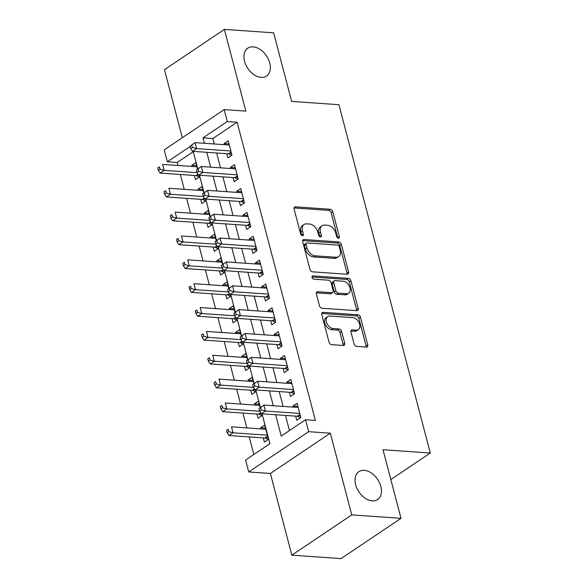 <?xml version="1.0" encoding="UTF-8"?>
<svg xmlns="http://www.w3.org/2000/svg" width="588" height="588" viewBox="0 0 588 588"><rect width="100%" height="100%" fill="white"/><g stroke="black" fill="none" stroke-linecap="round" stroke-linejoin="round"><path stroke-width="0.88" d="M338.394 238.177A1.801 1.205 56.1 0 0 338.975 238.03A1.801 1.205 56.1 0 0 339.32 236.626L332.793 211.746A2.58 1.727 56.1 0 0 330.243 209.269L295.441 206.851A2.58 1.727 56.1 0 0 294.617 207.057A2.58 1.727 56.1 0 0 294.118 209.056L300.644 233.943A1.801 1.205 56.1 0 0 302.43 235.67A1.801 1.205 56.1 0 0 303.004 235.531A1.801 1.205 56.1 0 0 303.357 234.127L302.511 230.908A8.247 5.52 56.1 0 1 304.099 224.491A8.247 5.52 56.1 0 1 306.73 223.844L309.633 224.05A8.247 5.52 56.1 0 1 317.785 231.973L318.63 235.193A1.801 1.205 56.1 0 0 320.416 236.927A1.801 1.205 56.1 0 0 320.989 236.78A1.801 1.205 56.1 0 0 321.335 235.376L320.489 232.157A8.247 5.52 56.1 0 1 322.077 225.741A8.247 5.52 56.1 0 1 324.716 225.094L327.612 225.3A8.247 5.52 56.1 0 1 335.77 233.223L336.615 236.442A1.801 1.205 56.1 0 0 338.394 238.177M337.747 237.964A1.801 1.205 56.1 0 0 337.696 237.721L331.169 212.834A2.58 1.727 56.1 0 0 328.626 210.357L294.059 207.954M301.784 235.457A1.801 1.205 56.1 0 0 301.732 235.215L300.887 231.995L302.511 230.908M319.769 236.714A1.801 1.205 56.1 0 0 319.718 236.464L318.872 233.245L320.489 232.157M364.237 470.326A16.809 11.245 56.1 0 0 358.871 471.65A16.809 11.245 56.1 0 0 356.953 488.378A16.809 11.245 56.1 0 0 372.248 500.866A16.809 11.245 56.1 0 0 377.621 499.543A16.809 11.245 56.1 0 0 379.539 482.821A16.809 11.245 56.1 0 0 364.237 470.326M253.141 46.856A16.809 11.245 56.1 0 0 247.776 48.179A16.809 11.245 56.1 0 0 245.857 64.908A16.809 11.245 56.1 0 0 261.153 77.395A16.809 11.245 56.1 0 0 266.526 76.073A16.809 11.245 56.1 0 0 268.444 59.351A16.809 11.245 56.1 0 0 253.141 46.856M354.086 343.929A2.58 1.727 56.1 0 0 356.637 346.406L366.397 347.082A2.58 1.727 56.1 0 0 367.221 346.883A2.58 1.727 56.1 0 0 367.721 344.877L360.466 317.248A2.58 1.727 56.1 0 0 357.923 314.771L323.113 312.346A2.58 1.727 56.1 0 0 322.29 312.551A2.58 1.727 56.1 0 0 321.798 314.558L329.045 342.187A2.58 1.727 56.1 0 0 331.595 344.664L343.385 345.487A2.58 1.727 56.1 0 0 344.215 345.281A2.58 1.727 56.1 0 0 344.708 343.274L341.606 331.448A2.58 1.727 56.1 0 0 339.055 328.979L333.205 328.567A6.894 4.616 56.1 0 1 326.928 323.444A6.894 4.616 56.1 0 1 327.722 316.579A6.894 4.616 56.1 0 1 329.919 316.043L352.837 317.63A6.894 4.616 56.1 0 1 359.114 322.761A6.894 4.616 56.1 0 1 358.327 329.618A6.894 4.616 56.1 0 1 356.122 330.162L352.3 329.897A2.58 1.727 56.1 0 0 351.477 330.096A2.58 1.727 56.1 0 0 350.985 332.102L354.086 343.929M401.009 518.322L341.077 558.6L291.832 555.175L351.756 514.897L401.009 518.322L383.009 449.732L430.291 453.025L338.909 104.701L291.633 101.415L273.641 32.825L224.388 29.4L245.828 111.11L224.16 109.603L227.284 121.532L237.133 122.216L315.374 420.435L305.525 419.751L308.656 431.68L248.724 471.958L245.593 460.029L269.892 443.697L262.05 413.805M351.756 514.897L330.324 433.187L308.656 431.68M347.295 274.258A2.58 1.727 56.1 0 0 348.118 274.052A2.58 1.727 56.1 0 0 348.611 272.046L341.363 244.417A2.58 1.727 56.1 0 0 338.813 241.94L304.011 239.522A2.58 1.727 56.1 0 0 303.188 239.72A2.58 1.727 56.1 0 0 302.688 241.727L309.942 269.363A2.58 1.727 56.1 0 0 312.485 271.832L347.295 274.258M350.911 280.829L358.166 308.465A2.58 1.727 56.1 0 1 357.666 310.471A2.58 1.727 56.1 0 1 356.842 310.67L322.04 308.252A2.58 1.727 56.1 0 1 319.49 305.775L316.388 293.949A2.58 1.727 56.1 0 1 316.888 291.942A2.58 1.727 56.1 0 1 317.711 291.744L331.823 292.721A2.58 1.727 56.1 0 0 332.646 292.523A2.58 1.727 56.1 0 0 333.146 290.516L331.088 282.666A2.58 1.727 56.1 0 0 328.538 280.197L313.845 279.175A1.801 1.205 56.1 0 1 312.199 277.83A1.801 1.205 56.1 0 1 312.404 276.037A1.801 1.205 56.1 0 1 312.985 275.897L348.368 278.352A2.58 1.727 56.1 0 1 350.911 280.829L349.294 281.917L356.541 309.553L358.166 308.465M224.388 29.4L164.464 69.678L182.317 137.724M260.91 428.887L260.616 427.77L265.467 428.108M263.277 437.913L264.372 442.088L268.422 439.361L264.666 425.05L260.616 427.77M254.648 405.029L254.354 403.912L259.212 404.25M257.015 414.055L258.11 418.23L262.16 415.51L261.711 413.776M248.393 381.171L248.099 380.054L252.95 380.392M250.76 390.197L251.855 394.372L255.905 391.652L255.449 389.918M242.131 357.313L241.837 356.196L246.688 356.534M244.498 366.339L245.593 370.514L249.643 367.794L249.194 366.067M235.876 333.455L235.582 332.338L240.433 332.676M238.243 342.481L239.338 346.655L243.388 343.936L242.932 342.209M229.614 309.597L229.32 308.487L234.171 308.818M231.981 318.623L233.076 322.797L237.126 320.078L236.67 318.351M223.359 285.746L223.065 284.629L227.916 284.967M225.726 294.764L226.821 298.939L230.871 296.22L230.415 294.492M217.097 261.888L216.803 260.771L221.654 261.109M219.464 270.906L220.559 275.081L224.609 272.362L224.153 270.634M210.835 238.03L210.548 236.913L215.399 237.251M213.209 247.048L214.304 251.223L218.346 248.504L217.898 246.776M204.58 214.172L204.286 213.054L209.137 213.393M206.947 223.19L208.042 227.365L212.092 224.645L211.636 222.918M198.318 190.314L198.031 189.196L202.882 189.534M200.684 199.332L201.78 203.514L205.829 200.787L205.381 199.06M226.821 153.711L227.916 157.885L231.966 155.159L228.21 140.848L224.16 143.568L224.454 144.685M233.083 177.561L234.178 181.743L238.228 179.017L234.472 164.706L230.422 167.426L230.716 168.543M239.338 201.419L240.433 205.594L244.483 202.875L240.727 188.564L236.677 191.284L236.971 192.401M245.6 225.278L246.695 229.452L250.745 226.733L246.989 212.422L242.94 215.142L243.234 216.259M251.855 249.136L252.95 253.31L257 250.591L253.244 236.273L249.194 239L249.488 240.117M258.117 272.994L259.212 277.168L263.262 274.449L259.506 260.131L255.457 262.858L255.751 263.975M264.372 296.852L265.467 301.027L269.517 298.307L265.761 283.989L261.711 286.716L262.005 287.826M270.634 320.71L271.729 324.885L275.779 322.165L272.024 307.847L267.974 310.567L268.268 311.684M276.889 344.568L277.984 348.743L282.034 346.023L278.278 331.706L274.236 334.425L274.522 335.542M283.151 368.426L284.247 372.601L288.296 369.881L284.541 355.564L280.491 358.283L280.785 359.4M289.414 392.284L290.509 396.459L294.551 393.74L290.803 379.422L286.753 382.141L287.04 383.258M237.133 122.216L212.841 138.547L214.267 143.979M216.634 152.998L220.522 167.83M222.889 176.856L226.784 191.688M229.151 200.714L233.039 215.546M235.413 224.572L239.301 239.404M241.668 248.43L245.564 263.262M247.93 272.288L251.818 287.12M254.185 296.146L258.081 310.978M260.447 320.004L264.335 334.837M266.702 343.862L270.598 358.695M272.964 367.713L276.852 382.553M279.219 391.571L283.115 406.411M285.481 415.429L289.45 430.556M295.668 416.142L296.764 420.317L300.813 417.59L297.058 403.28L293.008 405.999L293.302 407.116M193.283 151.689L177.208 162.494L177.995 165.478M180.362 174.496L184.25 189.336M186.617 198.354L190.512 213.194M192.879 222.213L196.767 237.052M199.134 246.071L203.029 260.91M205.396 269.929L209.284 284.761M211.651 293.787L215.546 308.619M217.913 317.645L221.801 332.477M224.175 341.503L228.063 356.335M230.43 365.361L234.325 380.193M236.692 389.219L240.58 404.052M242.947 413.077L246.842 427.91M249.209 436.935L253.818 454.502M197.502 169.043L195.819 162.619L191.769 165.338L192.063 166.455M194.43 175.481L195.525 179.656L199.575 176.929L199.119 175.202M198.031 189.196L202.074 186.477L203.764 192.901M204.286 213.054L208.336 210.335L210.019 216.751M210.548 236.913L214.598 234.193L216.281 240.61M216.803 260.771L220.853 258.044L222.536 264.468M223.065 284.629L227.115 281.902L228.798 288.326M229.32 308.487L233.37 305.76L235.053 312.184M235.582 332.338L239.632 329.618L241.315 336.042M241.837 356.196L245.887 353.476L247.577 359.9M248.099 380.054L252.149 377.334L253.832 383.758M254.354 403.912L258.404 401.192L260.094 407.616M390.829 479.543L430.291 453.025M330.324 433.187L270.392 473.465L291.832 555.175M270.392 473.465L248.724 471.958M177.208 162.494L167.359 161.81L164.228 149.881L224.16 109.603M275.632 414.746L281.226 436.083L305.525 419.751M227.284 121.532L202.992 137.864L204.418 143.288M206.785 152.314L210.673 167.146M213.04 176.172L216.935 191.004M219.302 200.03L223.19 214.863M225.557 223.888L229.452 238.721M231.819 247.746L235.714 262.579M238.081 271.605L241.969 286.437M244.336 295.463L248.232 310.295M250.598 319.313L254.486 334.153M256.853 343.171L260.749 358.011M263.115 367.03L267.003 381.869M269.37 390.888L273.266 405.72M190.189 146.471L167.359 161.81M260.374 407.425L255.787 389.947M254.119 383.567L249.532 366.089M247.857 359.709L243.27 342.231M241.594 335.851L237.008 318.373M235.34 311.993L230.753 294.514M229.077 288.135L224.491 270.656M222.823 264.277L218.236 246.798M216.56 240.426L211.974 222.94M210.306 216.568L205.719 199.082M204.043 192.71L199.457 175.224M197.788 168.852L193.202 151.373M212.841 138.547L202.992 137.864M191.769 165.338L196.62 165.676M224.16 143.568L229.011 143.906M230.422 167.426L235.274 167.764M236.677 191.284L241.528 191.622M242.94 215.142L247.791 215.48M249.194 239L254.045 239.338M255.457 262.858L260.308 263.196M261.711 286.716L266.57 287.047M267.974 310.567L272.825 310.905M274.236 334.425L279.087 334.763M280.491 358.283L285.342 358.621M286.753 382.141L291.604 382.479M293.008 405.999L297.859 406.337M322.077 225.741L320.46 226.828A8.247 5.52 56.1 0 0 318.872 233.245M304.099 224.491L302.475 225.579A8.247 5.52 56.1 0 0 300.887 231.995M347.052 274.236A2.58 1.727 56.1 0 0 346.993 273.133L339.739 245.505A2.58 1.727 56.1 0 0 337.196 243.028L302.629 240.624M339.327 246.806A1.801 1.205 56.1 0 0 337.549 245.071L306.995 242.947A1.801 1.205 56.1 0 0 306.421 243.087A1.801 1.205 56.1 0 0 306.069 244.49L306.965 247.886A8.247 5.52 56.1 0 0 315.117 255.809L335.998 257.265A8.247 5.52 56.1 0 0 338.637 256.611A8.247 5.52 56.1 0 0 340.224 250.201L339.327 246.806M306.421 243.087L304.797 244.174A1.801 1.205 56.1 0 0 304.452 245.578L306.069 244.49M338.637 256.611L337.012 257.706A8.247 5.52 56.1 0 1 334.381 258.353L313.5 256.897A8.247 5.52 56.1 0 1 305.341 248.974L304.452 245.578M356.6 310.655A2.58 1.727 56.1 0 0 356.541 309.553M316.329 292.846L330.206 293.809A2.58 1.727 56.1 0 0 331.029 293.61L332.646 292.523M311.993 277.029L346.744 279.44L348.368 278.352M346.472 293.743A6.894 4.616 56.1 0 0 348.677 293.199A6.894 4.616 56.1 0 0 349.463 286.334A6.894 4.616 56.1 0 0 343.186 281.211L335.109 280.652A2.58 1.727 56.1 0 0 334.285 280.851A2.58 1.727 56.1 0 0 333.793 282.857L335.851 290.7A2.58 1.727 56.1 0 0 338.401 293.177L346.472 293.743L344.855 294.831A6.894 4.616 56.1 0 0 347.052 294.287L348.677 293.199M334.285 280.851L332.668 281.939A2.58 1.727 56.1 0 0 332.176 283.945L333.793 282.857M344.855 294.831L336.777 294.265A2.58 1.727 56.1 0 1 334.234 291.795L332.176 283.945M349.294 281.917A2.58 1.727 56.1 0 0 346.744 279.44M358.327 329.618L356.703 330.706A6.894 4.616 56.1 0 1 354.498 331.25L350.926 331M327.722 316.579L326.097 317.667A6.894 4.616 56.1 0 0 325.311 324.532A6.894 4.616 56.1 0 0 331.588 329.655L333.205 328.567M343.149 345.465A2.58 1.727 56.1 0 0 343.091 344.37L339.982 332.543A2.58 1.727 56.1 0 0 337.439 330.066L331.588 329.655M366.155 347.067A2.58 1.727 56.1 0 0 366.096 345.964L358.849 318.336A2.58 1.727 56.1 0 0 356.299 315.859L321.739 313.455M196.914 166.794L162.633 164.412L164.199 170.373L160.149 173.093L196.002 175.584A2.624 1.757 -123.9 0 1 196.789 175.812L199.354 177.076M159.958 169.219L159.333 166.838L157.709 167.925L158.334 170.314L159.958 169.219L164.199 170.373L197.164 172.666M157.709 167.925L159.333 166.838M160.149 173.093L158.334 170.314M190.1 146.155L190.732 148.543L192.349 147.448L191.725 145.067L190.1 146.155L195.032 142.641L229.305 145.023M191.725 145.067L195.032 142.641L196.59 148.602L192.548 151.322L228.394 153.813A2.624 1.757 56.1 0 1 229.18 154.041L231.745 155.305M230.871 150.984L196.59 148.602L192.349 147.448M190.732 148.543L192.548 151.322M203.169 190.652L168.896 188.27L170.461 194.231L166.411 196.951L202.265 199.442A2.624 1.757 -123.9 0 1 203.044 199.67L205.609 200.934M166.213 193.077L165.588 190.696L163.971 191.784L164.596 194.165L166.213 193.077L170.461 194.231L203.419 196.524M163.971 191.784L165.588 190.696M166.411 196.951L164.596 194.165M209.431 214.51L175.158 212.121L176.716 218.089L172.674 220.809L208.519 223.3A2.624 1.757 -123.9 0 1 209.306 223.528L211.871 224.792M172.475 216.935L171.85 214.554L170.226 215.642L170.858 218.023L172.475 216.935L176.716 218.089L209.681 220.382M170.226 215.642L171.85 214.554M172.674 220.809L170.858 218.023M215.693 238.368L181.413 235.979L182.978 241.947L178.928 244.667L214.782 247.158A2.624 1.757 -123.9 0 1 215.561 247.386L218.133 248.65M178.73 240.793L178.105 238.412L176.488 239.5L177.113 241.881L178.73 240.793L182.978 241.947L215.943 244.24M176.488 239.5L178.105 238.412M178.928 244.667L177.113 241.881M221.948 262.226L187.675 259.837L189.24 265.805L185.191 268.525L221.044 271.017A2.624 1.757 -123.9 0 1 221.823 271.244L224.388 272.509M184.992 264.651L184.367 262.27L182.743 263.358L183.375 265.739L184.992 264.651L189.24 265.805L222.198 268.099M182.743 263.358L184.367 262.27M185.191 268.525L183.375 265.739M196.363 170.013L196.987 172.394L198.604 171.306L197.98 168.925L196.363 170.013L201.287 166.5L235.567 168.881M197.98 168.925L201.287 166.5L202.853 172.46L198.803 175.18L234.656 177.672A2.624 1.757 56.1 0 1 235.435 177.899L238.008 179.164M237.126 174.842L202.853 172.46L198.604 171.306M196.987 172.394L198.803 175.18M202.625 193.871L203.25 196.252L204.867 195.165L204.242 192.783L202.625 193.871L207.549 190.35L241.822 192.739M204.242 192.783L207.549 190.35L209.115 196.319L205.065 199.038L240.918 201.53A2.624 1.757 56.1 0 1 241.697 201.757L244.263 203.022M243.388 198.7L209.115 196.319L204.867 195.165M203.25 196.252L205.065 199.038M208.88 217.729L209.504 220.11L211.129 219.023L210.497 216.641L208.88 217.729L213.804 214.208L248.085 216.597M210.497 216.641L213.804 214.208L215.37 220.177L211.32 222.896L247.173 225.388A2.624 1.757 56.1 0 1 247.952 225.616L250.525 226.88M249.65 222.558L215.37 220.177L211.129 219.023M209.504 220.11L211.32 222.896M215.142 241.587L215.767 243.969L217.384 242.881L216.759 240.499L215.142 241.587L220.066 238.066L254.339 240.455M216.759 240.499L220.066 238.066L221.632 244.035L217.582 246.754L253.435 249.246A2.624 1.757 56.1 0 1 254.214 249.474L256.78 250.738M255.905 246.416L221.632 244.035L217.384 242.881M215.767 243.969L217.582 246.754M228.21 286.077L193.93 283.695L195.495 289.663L191.445 292.383L227.299 294.875A2.624 1.757 -123.9 0 1 228.078 295.095L230.65 296.367M191.254 288.51L190.622 286.121L189.005 287.216L189.63 289.597L191.254 288.51L195.495 289.663L228.46 291.949M189.005 287.216L190.622 286.121M191.445 292.383L189.63 289.597M221.397 265.445L222.021 267.827L223.646 266.739L223.021 264.35L221.397 265.445L226.321 261.925L260.602 264.306M223.021 264.35L226.321 261.925L227.887 267.893L223.837 270.612L259.69 273.104A2.624 1.757 56.1 0 1 260.469 273.324L263.042 274.596M262.167 270.274L227.887 267.893L223.646 266.739M222.021 267.827L223.837 270.612M234.465 309.935L200.192 307.553L201.757 313.522L197.708 316.241L233.561 318.733A2.624 1.757 -123.9 0 1 234.34 318.953L236.905 320.225M197.509 312.368L196.884 309.979L195.267 311.067L195.892 313.455L197.509 312.368L201.757 313.522L234.715 315.807M195.267 311.067L196.884 309.979M197.708 316.241L195.892 313.455M227.659 289.296L228.284 291.685L229.901 290.597L229.276 288.208L227.659 289.296L232.583 285.783L266.856 288.164M229.276 288.208L232.583 285.783L234.149 291.751L230.099 294.47L265.952 296.962A2.624 1.757 56.1 0 1 266.731 297.183L269.297 298.454M268.422 294.132L234.149 291.751L229.901 290.597M228.284 291.685L230.099 294.47M240.727 333.793L206.447 331.411L208.012 337.372L203.963 340.099L239.816 342.591A2.624 1.757 -123.9 0 1 240.595 342.811L243.167 344.083M203.771 336.226L203.139 333.837L201.522 334.925L202.147 337.314L203.771 336.226L208.012 337.372L240.977 339.666M201.522 334.925L203.139 333.837M203.963 340.099L202.147 337.314M233.914 313.154L234.538 315.543L236.163 314.455L235.538 312.066L233.914 313.154L238.838 309.641L273.119 312.022M235.538 312.066L238.838 309.641L240.404 315.602L236.354 318.329L272.207 320.82A2.624 1.757 56.1 0 1 272.994 321.041L275.559 322.312M274.684 317.99L240.404 315.602L236.163 314.455M234.538 315.543L236.354 318.329M246.982 357.651L212.709 355.27L214.275 361.23L210.225 363.957L246.078 366.449A2.624 1.757 -123.9 0 1 246.857 366.669L249.422 367.941M210.026 360.084L209.401 357.695L207.784 358.783L208.409 361.172L210.026 360.084L214.275 361.23L247.232 363.524M207.784 358.783L209.401 357.695M210.225 363.957L208.409 361.172M240.176 337.012L240.801 339.401L242.418 338.313L241.793 335.924L240.176 337.012L245.1 333.499L279.374 335.88M241.793 335.924L245.1 333.499L246.666 339.46L242.616 342.187L278.469 344.678A2.624 1.757 56.1 0 1 279.249 344.899L281.821 346.17M280.939 341.849L246.666 339.46L242.418 338.313M240.801 339.401L242.616 342.187M253.244 381.509L218.964 379.128L220.529 385.089L216.48 387.815L252.333 390.307A2.624 1.757 -123.9 0 1 253.112 390.528L255.684 391.799M216.288 383.942L215.664 381.553L214.039 382.641L214.664 385.03L216.288 383.942L220.529 385.089L253.494 387.382M214.039 382.641L215.664 381.553M216.48 387.815L214.664 385.03M246.431 360.87L247.063 363.259L248.68 362.171L248.055 359.782L246.431 360.87L251.363 357.357L285.636 359.738M248.055 359.782L251.363 357.357L252.921 363.318L248.878 366.045L284.724 368.536A2.624 1.757 56.1 0 1 285.511 368.757L288.076 370.028M287.201 365.707L252.921 363.318L248.68 362.171M247.063 363.259L248.878 366.045M259.499 405.367L225.226 402.986L226.792 408.947L222.742 411.666L258.595 414.165A2.624 1.757 -123.9 0 1 259.374 414.386L261.939 415.657M222.543 407.8L221.919 405.411L220.302 406.499L220.926 408.888L222.543 407.8L226.792 408.947L259.749 411.24M220.302 406.499L221.919 405.411M222.742 411.666L220.926 408.888M252.693 384.728L253.318 387.117L254.935 386.029L254.31 383.641L252.693 384.728L257.618 381.215L291.898 383.596M254.31 383.641L257.618 381.215L259.183 387.176L255.133 389.895L290.986 392.394A2.624 1.757 56.1 0 1 291.766 392.615L294.338 393.886M293.456 389.557L259.183 387.176L254.935 386.029M253.318 387.117L255.133 389.895M265.761 429.225L231.488 426.844L233.046 432.805L228.997 435.524L264.85 438.023A2.624 1.757 -123.9 0 1 265.636 438.244L268.201 439.515M228.805 431.658L228.181 429.269L226.556 430.357L227.181 432.746L228.805 431.658L233.046 432.805L267.327 435.186M226.556 430.357L228.181 429.269M228.997 435.524L227.181 432.746M258.948 408.587L259.58 410.975L261.197 409.887L260.572 407.499L258.948 408.587L263.88 405.073L298.153 407.455M260.572 407.499L263.88 405.073L265.445 411.034L261.395 413.754L297.249 416.253A2.624 1.757 56.1 0 1 298.028 416.473L300.593 417.745M299.718 413.415L265.445 411.034L261.197 409.887M259.58 410.975L261.395 413.754M337.696 237.721L339.32 236.626M301.732 235.215L303.357 234.127M319.718 236.464L321.335 235.376M294.118 207.74L295.441 206.851M328.626 210.357L330.243 209.269M331.169 212.834L332.793 211.746M302.688 240.411L304.011 239.522M337.196 243.028L338.813 241.94M339.739 245.505L341.363 244.417M346.993 273.133L348.611 272.046M305.341 248.974L306.965 247.886M313.5 256.897L315.117 255.809M334.381 258.353L335.998 257.265M316.388 292.633L317.711 291.744M330.206 293.809L331.823 292.721M312.059 276.514L312.985 275.897M334.234 291.795L335.851 290.7M336.777 294.265L338.401 293.177M350.977 330.787L352.3 329.897M354.498 331.25L356.122 330.162M337.439 330.066L339.055 328.979M339.982 332.543L341.606 331.448M343.091 344.37L344.708 343.274M321.79 313.235L323.113 312.346M356.299 315.859L357.923 314.771M358.849 318.336L360.466 317.248M366.096 345.964L367.721 344.877M196.002 175.584L198.134 174.158M196.789 175.812L198.472 174.673M231.297 152.615L229.18 154.041M231.128 151.976L228.394 153.813M202.265 199.442L204.396 198.016M203.044 199.67L204.734 198.531M208.519 223.3L210.651 221.874M209.306 223.528L210.989 222.389M214.782 247.158L216.913 245.725M215.561 247.386L217.251 246.247M221.044 271.017L223.168 269.583M221.823 271.244L223.514 270.105M237.559 176.474L235.435 177.899M237.39 175.834L234.656 177.672M243.814 200.332L241.697 201.757M243.653 199.692L240.918 201.53M250.076 224.19L247.952 225.616M249.907 223.55L247.173 225.388M256.331 248.048L254.214 249.474M256.17 247.408L253.435 249.246M227.299 294.875L229.43 293.441M228.078 295.095L229.768 293.963M262.593 271.906L260.469 273.324M262.424 271.266L259.69 273.104M233.561 318.733L235.685 317.299M234.34 318.953L236.031 317.821M268.848 295.764L266.731 297.183M268.687 295.125L265.952 296.962M239.816 342.591L241.947 341.158M240.595 342.811L242.285 341.679M275.111 319.615L272.994 321.041M274.941 318.983L272.207 320.82M246.078 366.449L248.209 365.016M246.857 366.669L248.548 365.538M281.373 343.473L279.249 344.899M281.204 342.841L278.469 344.678M252.333 390.307L254.464 388.874M253.112 390.528L254.802 389.396M287.628 367.331L285.511 368.757M287.459 366.699L284.724 368.536M258.595 414.165L260.727 412.732M259.374 414.386L261.065 413.254M293.89 391.189L291.766 392.615M293.721 390.557L290.986 392.394M264.85 438.023L267.584 436.186M265.636 438.244L267.753 436.818M300.145 415.047L298.028 416.473M299.976 414.415L297.249 416.253"/></g></svg>
